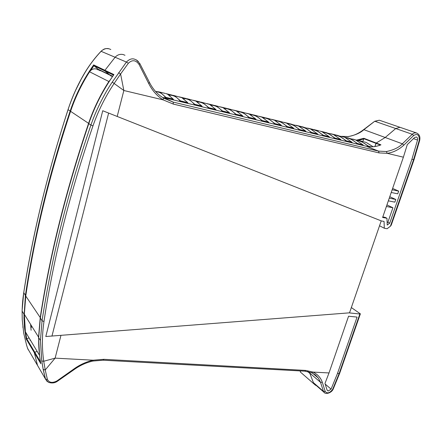 <?xml version="1.0" encoding="UTF-8"?>
<svg xmlns="http://www.w3.org/2000/svg" width="442" height="442" viewBox="0 0 442 442"><rect width="100%" height="100%" fill="white"/><g stroke="black" fill="none" stroke-linecap="round" stroke-linejoin="round"><path stroke-width="0.66" d="M109.102 48.819C106.754 48.084 104.246 48.753 101.577 50.819L101.085 51.311C95.096 57.653 89.781 64.642 85.151 72.273L81.234 79.09L75.527 90.522C72.322 97.721 69.83 104.113 68.051 109.704C62.438 126.97 57.626 142.733 53.615 156.993C49.018 173.275 44.957 188.778 41.415 203.508C34.161 233.58 28.26 263.388 23.719 292.924C22.84 298.405 22.31 304.472 22.122 311.118L22.244 319.677L23.746 333.34L26.642 345.39L27.796 348.909L28.879 350.589M299.582 370.888L300.549 371.147M47.217 381.545L45.443 378.998L43.206 369.595L41.747 360.943L40.432 340.362L42.045 320.787C47.344 286.759 53.731 254.835 61.217 225.022C69.444 192.226 78.637 160.778 90.936 125.042L88.798 123.605C65.902 191.436 49.747 256.294 40.338 318.19L38.664 337.649C38.526 346.65 39.255 355.34 40.835 363.711L34.349 352.766L37.504 365.379L34.343 352.694L26.177 338.97L29.067 337.926M27.592 348.373L38.752 367.523M43.172 369.446L43.614 369.457M374.639 121.323L363.932 129.661C360.44 132.898 355.18 135.213 348.163 136.6L347.865 136.578M356.617 140.097L363.865 138.296L376.236 143.031L385.203 137.49L363.656 129.605L374.733 121.252L379.28 120.213L374.987 121.323L395.739 128.534L385.203 137.49L395.739 128.534L399.966 127.307L395.739 128.534L412.187 134.252L413.706 135.456L403.839 145.142C398.75 149.783 393.203 152.512 387.203 153.324L379.043 152.91L173.375 104.108L163.186 99.886C157.087 96.052 152.258 90.593 148.7 83.51L139.042 64.421C135.777 59.935 132.213 59.554 128.351 63.267L126.412 62.057C129.174 59.25 131.865 58.283 134.495 59.151L136.512 60.001L138.379 61.521M25.625 332.196L26.675 338.638L34.741 352.213L37.2 351.462L34.741 352.213L34.343 352.694L26.188 338.931M173.375 104.108L173.12 102.085L378.595 151.131L386.43 151.534C393.75 149.993 399.054 147.413 402.347 143.805L412.784 133.744L414.618 132.882L416.541 132.987L379.545 120.29M160.021 95.687L163.352 98.025L163.186 99.886L123.854 90.505L120.594 73.991L114.174 83.394C105.235 96.792 98.163 110.959 92.964 125.898L90.936 125.042C95.24 112.163 103.782 94.466 112.246 82.113L126.412 62.057L115.108 57.261L104.936 70.289L105.025 71.024L104.936 70.289L115.108 57.261C117.406 54.775 120.102 53.874 123.202 54.554C120.102 53.874 117.406 54.775 115.108 57.261L101.085 51.311L101.577 50.819M110.82 49.515L109.113 48.824M23.746 292.576L25.398 295.483C29.702 266.183 35.564 236.094 42.99 205.215C50.438 174.319 59.488 142.954 70.145 111.108C75.698 94.632 83.532 79.234 93.66 64.913L93.87 65.67L100.052 70.781M101.804 69.482L101.483 68.875M362.91 141.534L363.865 138.296M380.352 145.031L375.96 143.346L374.893 146.529L376.236 143.031L375.96 143.346L363.816 138.689M93.87 65.67L113.539 75.085L105.025 71.024L111.307 76.245L105.025 71.024L93.914 65.709L90.616 70.543M389.269 198.154L395.783 199.469L394.855 202.149L388.341 200.845M136.368 59.93L139.816 63.549L139.042 64.421M387.137 222.829L387.877 222.265L389.7 223.188L387.214 225.061L386.971 218.271L385.142 217.359L382.794 216.928M386.971 218.271L382.612 217.464L403.391 157.186L387.203 153.324L386.43 151.534M118.6 72.759L120.594 73.991L128.351 63.267M93.66 64.913L113.925 74.576L113.688 74.908M414.032 159.7L391.264 225.094L390.413 226.238L413.596 159.623L414.043 159.667L419.679 140.434L419.265 140.274C419.381 134.954 417.53 133.346 413.706 135.456M416.541 132.987L416.972 133.169M379.534 225.774L384.313 228.249L387.104 228.741L390.413 226.238M381.225 220.873L349.528 312.831L45.802 336.511L102.737 110.738L381.413 220.945L384.054 221.425L384.313 228.249M403.391 157.186L407.27 144.65L414.607 137.523L416.386 137.003C417.403 137.429 417.789 138.445 417.546 140.053L413.508 138.622M389.7 223.188L411.927 159.225L417.546 140.053M386.391 206.491L392.91 207.757L387.877 222.265M386.938 204.911L392.91 207.757M389.772 196.69L395.783 199.469M391.225 192.48L397.739 193.828L398.673 191.132L392.618 188.43M392.159 189.767L398.673 191.132M123.202 54.554L124.992 55.283M380.479 145.026L380.954 144.838C375.915 146.882 371.009 147.352 366.241 146.252L378.595 151.131L379.043 152.91M307.864 371.54L309.776 373.186L313.411 382.628L314.826 384.253M311.577 372.678L312.919 372.081C317.555 374.219 320.693 377.628 322.334 382.308L325.224 391.507L323.472 391.391L324.577 392.8M117.18 116.489L123.854 90.505L112.246 82.113M313.411 382.628L323.472 391.391L320.527 382.297L318.389 378.137L314.765 374.484M325.224 391.507C327.273 393.816 329.754 393.098 332.66 389.347L333.207 389.048L339.627 373.407M316.798 376.236L316.892 376.844M327.146 390.253L324.975 383.463L329.008 372.949L348.561 316.229L357.075 317.08L337.5 373.413L331.075 389.12L328.246 391.015L327.146 390.253M360.329 313.947L339.677 373.263L339.163 373.501L359.871 313.997L360.368 313.831L351.346 307.56M92.964 125.898C69.598 193.872 53.272 259.062 43.985 321.467L42.045 320.787L40.355 318.058M380.954 144.838L376.236 143.031L385.203 137.49L402.347 143.805L403.839 145.142M349.528 312.831L45.802 336.511M60.908 335.589L55.117 358.142L43.736 361.263C41.88 348.467 41.962 335.202 43.985 321.467M359.871 313.997L349.694 312.947M311.698 372.733L304.908 371.175L103.218 360.197L103.881 359.318L93.163 360.202L55.117 358.142L45.222 369.965L43.736 361.263L41.747 360.943M37.504 365.379L45.532 379.126L47.388 379.369C49.172 382.766 52.371 383.275 56.985 380.888L57.493 381.197L73.808 369.799M43.206 369.595L45.222 369.965L47.388 379.369M92.919 361.053L93.163 360.202C86.135 361.799 79.543 364.849 73.372 369.352L56.985 380.888M368.203 146.617L368.451 146.142L361.042 141.252L358.959 140.573L363.473 141.672M180.148 101.544L180.518 100.892L174.789 95.942L173.142 95.339L169.071 95.024L173.142 95.339L181.839 97.654L187.651 102.61L187.856 103.395M194.458 104.981L194.823 104.34L188.938 99.384L187.253 98.776L183.253 98.411L187.253 98.776L195.85 101.063L201.812 106.019L202.011 106.793M208.48 108.351L208.839 107.71L202.806 102.759L201.082 102.141L197.16 101.737L201.082 102.141L209.585 104.406L215.685 109.362L215.884 110.13M222.227 111.649L222.575 111.019L216.409 106.063L214.646 105.445L210.795 105.008L214.646 105.445L223.055 107.682L229.293 112.638L229.481 113.395M235.702 114.887L236.045 114.263L229.741 109.312L227.945 108.682L224.16 108.218L227.945 108.682L236.26 110.898L242.63 115.848L242.818 116.6M248.918 118.064L249.255 117.445L242.824 112.495L240.995 111.854L237.271 111.373L240.995 111.854L249.216 114.047L255.708 118.997L255.89 119.738M261.874 121.174L262.205 120.561L255.653 115.616L253.796 114.97L250.139 114.472L253.796 114.97L261.929 117.141L268.537 122.086L268.719 122.821M274.587 124.23L274.913 123.622L268.244 118.677L266.355 118.031L262.758 117.511L266.355 118.031L274.405 120.174L281.123 125.114L281.3 125.843M287.057 127.224L287.377 126.622L280.604 121.683L278.681 121.031L275.145 120.5L278.681 121.031L286.648 123.152L293.471 128.086L293.648 128.81M299.295 130.163L299.61 129.567L292.731 124.633L290.781 123.975L287.3 123.434L298.665 126.075L305.593 131.009L305.759 131.722M311.306 133.053L311.616 132.456L304.637 127.528L302.665 126.865L299.234 126.318L310.461 128.948L317.489 133.871L317.654 134.578M322.047 131.766L320.036 131.097L322.063 131.771L329.163 136.683L329.329 137.379M323.096 135.882L323.4 135.296L316.328 130.373L314.328 129.705L319.268 130.909M334.671 138.666L334.97 138.081L327.809 133.169L325.787 132.495L322.461 131.937L333.428 134.534L340.627 139.44L340.793 140.136M346.042 141.396L346.329 140.816L339.086 135.909L337.042 135.235L333.765 134.672L344.605 137.252L351.893 142.153L352.047 142.838M357.202 144.075L357.49 143.501L350.163 138.606L348.097 137.926L344.87 137.357L355.583 139.926L362.948 144.816L363.109 145.495M165.546 98.036L165.921 97.378L160.352 92.428L158.75 91.837L165.297 93.433M167.546 94.179L165.921 93.582L167.557 94.179L173.198 99.13L173.408 99.925M31.095 330.251L30.592 324.334M31.647 326.025L31.294 327.472M30.824 340.848L29.951 340.025L30.36 340.075M98.489 70.024L96.312 68.963C93.56 68.438 91.317 69.383 89.588 71.792C81.593 84.245 75.256 97.411 70.582 111.301C49.316 175.303 34.393 236.763 25.813 295.67L24.343 314.328L25.393 331.809L39.548 355.368L38.564 337.108L24.343 314.328M110.191 79.985L108.865 81.521C100.367 94.726 93.605 108.671 88.588 123.357C65.742 191.049 49.626 255.785 40.233 317.571L38.564 337.108M316.019 385.297L315.638 385.352L300.278 371.954L300.621 370.943M315.737 385.048L315.638 385.352M22.857 327.257L22.824 326.947M341.539 136.329L347.987 136.561C353.373 135.882 358.595 133.567 363.656 129.605L363.545 129.688M68.029 109.616L88.588 123.357M40.233 317.571L25.398 295.483L23.951 317.693L24.614 328.494L26.177 338.97L24.443 326.704L23.934 314.03L22.122 311.129M348.163 136.6L341.71 136.374M101.522 50.797L101.538 50.786C103.881 49.311 104.334 48.117 109.064 48.808M363.772 138.932L358.335 140.418M335.544 134.904L332.091 134.064M324.306 132.169L320.732 131.296M312.87 129.384L309.162 128.478M301.217 126.55L297.378 125.611M289.355 123.661L285.377 122.694M277.278 120.721L273.156 119.716M264.968 117.727L260.703 116.688M252.432 114.671L248.012 113.6M239.652 111.561L235.078 110.45M226.63 108.395L221.89 107.24M213.353 105.163L208.447 103.969M199.817 101.87L194.74 100.632M186.01 98.505L180.756 97.229M171.932 95.08L166.49 93.754M112.716 76.256L98.848 69.554M139.882 63.67L149.484 82.45L148.7 83.51M163.352 98.025L173.12 102.085L163.612 97.572L366.186 146.236M411.927 159.225L413.596 159.623L419.265 140.274M51.946 336.135L108.616 113.091M308.057 371.584L320.527 382.297L322.334 382.308M332.66 389.347L339.163 373.501L337.5 373.413M113.865 74.621C103.113 89.825 94.748 106.152 88.781 123.594L88.781 123.594C94.776 106.141 103.152 89.798 113.925 74.576M40.432 340.484L38.664 337.649L40.327 318.179C49.736 256.283 65.886 191.419 88.781 123.594L88.809 123.567M304.908 371.175L305.715 370.429L312.919 372.081L329.008 372.949M325.179 384.081L331.075 389.12M40.437 340.362L41.78 360.987L43.261 369.678L45.532 379.126L48.322 382.269C51.836 383.441 54.863 383.098 57.421 381.247M34.741 352.213L40.515 361.926M103.881 359.318L305.715 370.429M73.372 369.352L73.853 369.772C79.787 365.484 86.14 362.578 92.914 361.053M373.087 146.75L366.374 142.551L364.274 141.865L366.396 142.556L373.109 146.744M368.247 146.484C364.81 143.081 360.937 141.048 356.639 140.368M355.788 140.004L358.959 140.573L355.782 140.004M180.22 101.279C177.126 97.047 173.507 95.03 169.363 95.223M194.53 104.715C191.397 100.566 187.751 98.533 183.585 98.627M208.558 108.091C205.386 104.008 201.712 101.969 197.53 101.964M222.298 111.395C219.099 107.384 215.398 105.334 211.199 105.246M235.774 114.633C232.542 110.688 228.818 108.633 224.608 108.472M248.99 117.81C245.73 113.925 241.984 111.865 237.757 111.638M261.951 120.926C258.664 117.097 254.896 115.036 250.653 114.743M274.659 123.981C271.349 120.207 267.565 118.147 263.316 117.799M287.134 126.981C283.797 123.263 280.001 121.202 275.736 120.799M299.372 129.926C296.018 126.257 292.206 124.196 287.93 123.743M311.383 132.815C308.013 129.191 304.184 127.13 299.903 126.639M323.174 135.65C319.787 132.075 315.947 130.02 311.66 129.478M310.958 129.152L314.328 129.705L310.953 129.152M334.749 138.429C331.345 134.904 327.5 132.849 323.207 132.274M346.114 141.164C342.699 137.677 338.843 135.633 334.55 135.02M357.28 143.849C353.854 140.407 349.992 138.363 345.694 137.716M371.291 146.827L368.451 146.142M362.948 144.816L357.49 143.501M351.893 142.153L346.329 140.816M340.627 139.44L334.97 138.081M329.163 136.683L323.4 135.296M317.489 133.871L311.616 132.456M305.593 131.009L299.61 129.567M293.471 128.086L287.377 126.622M281.123 125.114L274.913 123.622M268.537 122.086L262.205 120.561M255.708 118.997L249.255 117.445M242.63 115.848L236.045 114.263M229.293 112.638L222.575 111.019M215.685 109.362L208.839 107.71M201.812 106.019L194.823 104.34M187.651 102.61L180.518 100.892M369.844 146.783L368.28 146.407M363.202 145.186L357.313 143.772M352.141 142.528L346.152 141.086M340.887 139.816L334.782 138.352M329.423 137.059L323.207 135.567M317.748 134.252L311.417 132.733M305.853 131.396L299.405 129.843M293.737 128.478L287.167 126.898M281.394 125.511L274.697 123.898M268.808 122.484L261.984 120.843M255.984 119.401L249.028 117.727M242.907 116.252L235.813 114.55M229.575 113.047L222.337 111.307M215.972 109.776L208.591 108.003M202.099 106.439L194.568 104.627M187.944 103.036L180.259 101.185M155.805 91.726C159.545 91.781 162.816 93.792 165.617 97.765M155.578 91.483L158.75 91.837L155.59 91.488M165.651 97.671L173.496 99.56M173.198 99.13L165.921 97.378M181.85 97.66L179.535 96.897M195.867 101.069L193.491 100.295M209.602 104.411L207.176 103.621M223.072 107.688L220.591 106.892M236.277 110.903L233.752 110.091M249.238 114.053L246.664 113.235M261.946 117.147L259.332 116.323M274.421 120.18L271.769 119.346M286.665 123.158L283.974 122.318M305.682 131.07L298.698 126.092L295.952 125.235M310.477 128.953L307.715 128.097M340.721 139.501L333.456 134.545L330.616 133.672M351.981 142.213L344.633 137.263L341.76 136.385M363.037 144.877L355.611 139.932L352.716 139.053M108.865 81.521L89.588 71.792M22.15 310.052L23.702 292.891C32.537 234.708 47.305 173.64 68.013 109.682C72.284 96.588 77.98 84.113 85.096 72.25C89.665 64.709 94.98 57.714 101.047 51.272M335.627 134.921L332.014 134.036M324.389 132.18L320.649 131.274M312.947 129.395L309.08 128.456M301.3 126.561L297.3 125.589M289.438 123.677L285.305 122.672M277.355 120.732L273.079 119.694M265.045 117.738L260.625 116.66M252.504 114.688L247.94 113.572M239.724 111.577L235.006 110.428M226.702 108.406L221.823 107.218M213.425 105.174L208.381 103.947M199.889 101.881L194.673 100.61M186.082 98.516L180.69 97.207M171.999 95.091L166.424 93.732M112.594 76.433L99.411 70.051M160.109 95.754C155.799 92.317 152.286 87.941 149.573 82.626M419.685 140.407C420.414 136.705 419.353 134.23 416.502 132.976M380.75 144.871C375.766 146.871 370.921 147.33 366.219 146.241L163.595 97.566M323.815 392.087L313.814 383.369M323.804 392.071C325.638 394.977 331.599 392.761 333.124 389.225M309.881 373.468L307.582 371.49M311.693 372.728L315.466 375.02L318.395 378.153M40.808 363.6L34.343 352.694M312.555 373.136L318.345 378.087M103.218 360.197L92.964 361.042M181.922 97.693L187.739 102.671M195.922 101.096L201.9 106.08M209.652 104.434L215.779 109.423M223.111 107.704L229.381 112.699M236.315 110.914L242.724 115.909M249.266 114.069L255.802 119.058M261.979 117.158L268.631 122.147M274.449 120.191L281.217 125.18M286.687 123.169L293.565 128.152M310.494 128.959L317.577 133.932M322.08 131.777L329.257 136.744M167.64 94.218L173.292 99.19"/></g></svg>
